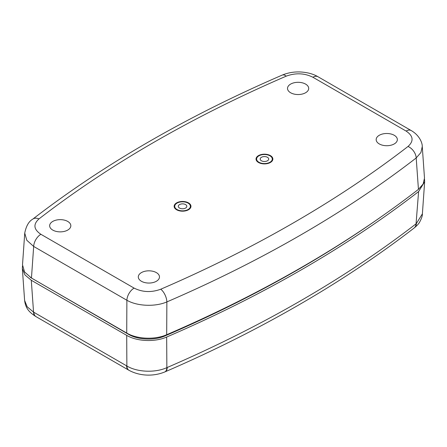 <?xml version="1.0" encoding="UTF-8"?>
<svg xmlns="http://www.w3.org/2000/svg" width="447" height="447" viewBox="0 0 447 447"><rect width="100%" height="100%" fill="white"/><g stroke="black" fill="none" stroke-linecap="round" stroke-linejoin="round"><path stroke-width="0.67" d="M258.5 162.473L258.5 162.473A8.409 4.856 180 0 1 258.5 155.606A8.409 4.856 180 0 1 270.396 155.606A8.409 4.856 180 0 1 270.396 162.473A8.409 4.856 180 0 1 258.5 162.473M176.604 209.755L176.604 209.755A8.409 4.856 180 0 1 176.604 202.888A8.409 4.856 180 0 1 188.5 202.888A8.409 4.856 180 0 1 188.5 209.755A8.409 4.856 180 0 1 176.604 209.755M156.377 272.614A10.588 6.113 0 0 0 144.778 271.301A10.588 6.113 0 0 0 138.302 277.011A10.588 6.113 0 0 0 141.403 281.264A10.588 6.113 0 0 0 152.885 282.599A10.588 6.113 0 0 0 159.478 277.011A10.588 6.113 0 0 0 156.377 272.614M394.248 135.285A10.588 6.113 0 0 0 382.643 133.971A10.588 6.113 0 0 0 376.167 139.682A10.588 6.113 0 0 0 379.268 143.928A10.588 6.113 0 0 0 390.751 145.269A10.588 6.113 0 0 0 397.349 139.682A10.588 6.113 0 0 0 394.248 135.285M305.597 84.103A10.588 6.113 0 0 0 293.997 82.79A10.588 6.113 0 0 0 287.516 88.5A10.588 6.113 0 0 0 290.617 92.747A10.588 6.113 0 0 0 302.099 94.088A10.588 6.113 0 0 0 308.698 88.5A10.588 6.113 0 0 0 305.597 84.103M67.732 221.433A10.588 6.113 0 0 0 56.126 220.12A10.588 6.113 0 0 0 49.651 225.83A10.588 6.113 0 0 0 52.752 230.076A10.588 6.113 0 0 0 64.234 231.417A10.588 6.113 0 0 0 70.833 225.83A10.588 6.113 0 0 0 67.732 221.433M286.242 76.146A1222.601 705.863 0 0 0 38.978 218.907C33.028 224.305 33.665 229.434 40.895 234.295L134.1 288.108C142.498 292.282 151.388 292.651 160.758 289.215A1222.601 705.863 0 0 0 408.022 146.46C413.972 141.062 413.335 135.927 406.105 131.066L312.9 77.253C304.496 73.085 295.612 72.716 286.242 76.146A10.22 4.995 -113.3 0 0 282.191 75.107L282.191 75.107C187.209 116.153 104.056 164.172 32.732 219.159L32.732 219.159C28.809 221.399 26.144 226.048 24.736 233.11L22.506 264.825L24.579 271.972L31.452 278.045L126.719 333.049L126.881 300.255L33.676 246.442L26.809 240.274L24.736 233.11M166.681 334.719A1234.491 712.73 0 0 0 418.442 189.366L416.196 157.964A1232.809 711.758 180 0 1 166.871 301.915L166.681 334.719C155.02 339.949 136.983 339.212 126.719 333.049M160.758 289.215A10.22 4.995 -113.3 0 1 166.871 301.915C155.17 307.011 137.128 306.245 126.881 300.255A10.22 5.9 120 0 1 134.1 288.108M406.105 131.066A10.22 5.9 120 0 1 411.212 130.558L411.212 130.558C419.197 135.089 422.409 142.699 422.264 146.538L420.918 152.528L416.196 157.964A10.22 6.683 -127.7 0 0 408.022 146.46M422.264 146.538L424.494 178.074L423.153 184.019L418.442 189.366M411.212 130.558L318.013 76.75A10.22 5.9 120 0 0 312.9 77.253M38.978 218.907A10.22 6.683 -127.7 0 0 32.732 219.159M40.895 234.295A10.22 5.9 120 0 0 33.676 246.442L31.452 278.045M35.799 316.498A10.22 5.861 -59.7 0 1 35.615 316.398C29.552 312.364 25.68 308.843 24.607 300.406L27.155 306.759L33.547 312.107L126.87 365.987C137.117 372.234 155.159 373.005 166.86 367.646L167.228 367.49A1232.904 711.814 0 0 0 300.563 300.814A1232.904 711.814 0 0 0 416.051 223.835L418.599 191.579L424.65 181.728L424.51 179.186M22.49 265.943L22.35 268.496L24.898 274.871L31.296 280.275L33.547 312.107A10.22 5.861 -59.7 0 0 35.615 316.398L35.978 316.61A10.22 5.9 -60 0 1 33.871 312.291M416.051 223.835A10.22 6.683 52.3 0 1 414.118 228.026L414.436 227.78A10.22 6.644 52 0 0 416.325 223.617L422.393 213.828L424.65 181.728M418.599 191.579A1234.614 712.797 180 0 1 166.664 337.032L166.86 367.646A10.22 5.034 -113 0 1 164.747 371.965L164.747 371.965C153.125 376.76 139.481 375.988 129.027 370.328L129.027 370.328A10.22 5.94 -60.3 0 1 126.87 365.987L126.708 335.362C136.938 341.508 154.969 342.279 166.664 337.032M126.708 335.362L31.296 280.275M384.481 214.471A1232.061 711.322 180 0 1 299.965 268.541A1232.061 711.322 180 0 1 165.139 335.853C154.472 340.659 137.855 339.949 128.512 334.317L30.273 277.324M422.393 213.828C422.493 215.745 421.543 218.555 419.543 222.26C418.744 223.735 417.045 225.573 414.436 227.78A10.22 6.644 52 0 1 414.274 227.903M267.457 157.305A4.258 2.458 0 0 0 262.819 156.768A4.258 2.458 0 0 0 260.188 159.043A4.258 2.458 0 0 0 261.434 160.78A4.258 2.458 0 0 0 266.077 161.311A4.258 2.458 0 0 0 268.703 159.043A4.258 2.458 0 0 0 267.457 157.305M258.908 162.239A7.834 4.52 0 0 0 267.446 163.222A7.834 4.52 0 0 0 272.279 159.043A7.834 4.52 0 0 0 269.982 155.841A7.834 4.52 0 0 0 261.45 154.863A7.834 4.52 0 0 0 256.612 159.043A7.834 4.52 0 0 0 258.908 162.239M185.566 204.581A4.258 2.458 0 0 0 180.923 204.05A4.258 2.458 0 0 0 178.297 206.318A4.258 2.458 0 0 0 179.543 208.062A4.258 2.458 0 0 0 184.181 208.593A4.258 2.458 0 0 0 186.812 206.318A4.258 2.458 0 0 0 185.566 204.581M177.012 209.52A7.834 4.52 0 0 0 185.55 210.498A7.834 4.52 0 0 0 190.388 206.318A7.834 4.52 0 0 0 188.092 203.122A7.834 4.52 0 0 0 179.554 202.145A7.834 4.52 0 0 0 174.721 206.318A7.834 4.52 0 0 0 177.012 209.52M129.295 334.753L129.278 334.367M164.485 336.127L164.502 335.574M164.954 371.865A10.22 4.995 -113.4 0 0 165.167 371.787A10.22 4.995 -113.4 0 0 167.228 367.49M128.848 370.222A10.22 5.9 -60 0 1 128.658 370.122A10.22 5.9 -60 0 1 126.551 365.802M318.013 76.75C313.336 73.973 307.435 72.375 300.295 71.961C293.897 71.704 287.862 72.749 282.191 75.107M24.607 300.406L22.35 268.496M414.118 228.026C378.715 255.349 340.161 281.046 298.451 305.128C256.751 329.199 212.325 351.415 165.167 371.787L164.747 371.965M129.027 370.328L35.978 316.61"/></g></svg>
